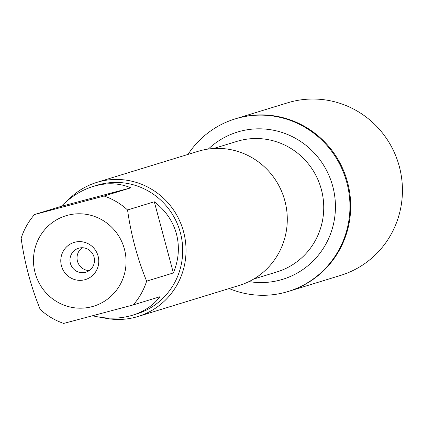 <?xml version="1.0" encoding="UTF-8"?>
<svg xmlns="http://www.w3.org/2000/svg" width="423" height="423" viewBox="0 0 423 423"><rect width="100%" height="100%" fill="white"/><g stroke="black" fill="none" stroke-linecap="round" stroke-linejoin="round"><path stroke-width="0.63" d="M187.997 154.421A90.268 88.164 72.9 0 1 235.146 118.911A90.268 88.164 72.9 0 1 345.903 179.363A90.268 88.164 72.9 0 1 288.084 291.516A90.268 88.164 72.9 0 1 229.134 288.544M235.146 118.911L287.629 102.815A90.268 88.164 -107.1 0 1 399.296 166.445A90.268 88.164 -107.1 0 1 340.568 275.415L288.824 291.283A90.268 88.164 -107.1 0 0 346.643 179.135A90.268 88.164 -107.1 0 0 235.886 118.683A90.268 88.164 72.9 0 1 347.558 182.313A90.268 88.164 72.9 0 1 288.824 291.283L288.084 291.516M49.105 295.926A47.297 46.197 -107.1 0 0 104.248 301.377A47.297 46.197 -107.1 0 0 124.42 249.105A47.297 46.197 -107.1 0 0 55.297 220.589A47.297 46.197 -107.1 0 0 49.105 295.926M40.222 309.467A67.342 65.771 -107.1 0 0 63.704 323.421L133.25 304.914A67.342 65.771 -107.1 0 0 146.628 281.152C137.353 258.331 130.998 234.606 127.556 209.977A67.342 65.771 -107.1 0 0 104.074 196.023L34.527 214.53A67.342 65.771 -107.1 0 0 21.15 238.292C24.587 262.921 30.948 286.646 40.222 309.467M104.074 196.023L130.818 187.823C119.101 182.921 106.538 182.466 93.129 186.448L97.057 185.248A67.342 65.771 72.9 0 1 180.367 232.713A67.342 65.771 72.9 0 1 136.55 314.009L132.621 315.214C144.121 311.603 153.248 305.438 159.994 296.713L133.25 304.914M146.628 281.152L173.372 272.951C178.765 259.844 179.786 246.831 176.444 233.914C172.88 221.06 165.499 210.347 154.3 201.776L127.556 209.977M92.695 315.796C106.797 319.143 120.111 318.947 132.621 315.214M93.129 186.448C81.412 190.123 70.789 196.753 61.272 206.329L34.527 214.53M137.951 316.515L239.207 285.456A70.149 68.51 -107.1 0 0 284.848 200.777A70.149 68.51 -107.1 0 0 198.07 151.328L96.814 182.387A70.149 68.51 72.9 0 1 182.879 229.361A70.149 68.51 72.9 0 1 137.951 316.515A70.149 68.51 72.9 0 1 102.525 317.594M67.892 200.264A70.149 68.51 72.9 0 1 96.814 182.387M61.451 265.861A19.416 18.961 72.9 0 1 84.584 242.305A19.416 18.961 72.9 0 1 93.287 274.786A19.416 18.961 72.9 0 1 61.451 265.861M61.272 206.329L130.818 187.823M154.3 201.776L173.372 272.951M70.403 263.381A12.526 12.235 -107.1 0 0 85.895 272.206A12.526 12.235 -107.1 0 0 93.922 256.645A12.526 12.235 -107.1 0 0 78.551 248.259A12.526 12.235 -107.1 0 0 70.403 263.381M82.258 247.735A12.526 12.235 -107.1 0 0 77.467 261.213A12.526 12.235 -107.1 0 0 89.258 270.567M253.715 279.043L276.943 271.915A68.267 66.675 -107.1 0 0 320.671 187.098A68.267 66.675 -107.1 0 0 236.912 141.382L213.678 148.51M208.343 149.044A77.034 75.241 72.9 0 1 331.976 183.63A77.034 75.241 72.9 0 1 248.994 281.591"/></g></svg>
